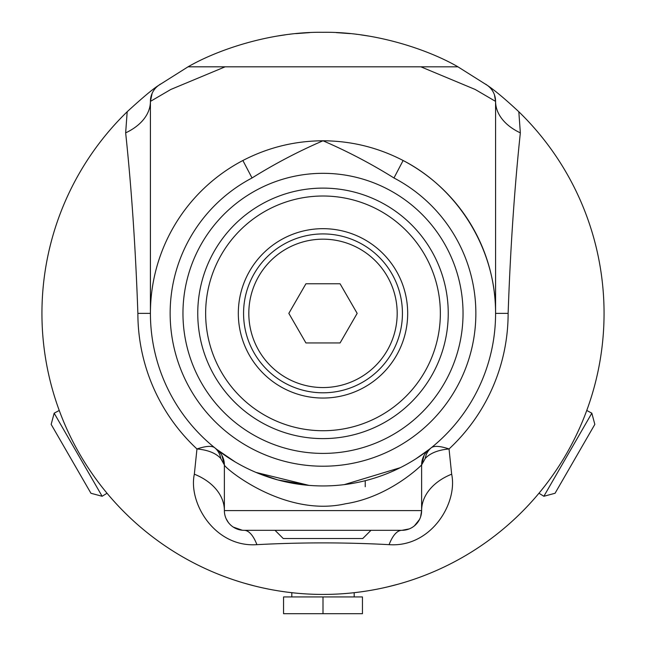 <?xml version="1.0" encoding="UTF-8"?>
<svg xmlns="http://www.w3.org/2000/svg" width="646" height="646" viewBox="0 0 646 646"><rect width="100%" height="100%" fill="white"/><g stroke="black" fill="none" stroke-linecap="round" stroke-linejoin="round"><path stroke-width="0.97" d="M279.306 591.009L278.345 590.856M280.582 591.203L277.917 590.783M328.652 594.368L323.307 594.425M340.313 593.892L342.017 593.779M360.791 591.873L354.799 592.616M388.173 586.762L383.191 587.9M268.445 589.079L261.937 587.715M294.511 592.98L287.292 592.148M302.538 593.682L302.086 593.65M352.094 592.915L350.261 593.101M348.606 593.254L346.886 593.408M235.75 580.536L239.981 581.885M388.916 586.584L388.464 586.697M403.484 582.66L402.345 582.991M398.267 584.162L387.463 586.931M377.094 589.168L376.271 589.33M318.785 594.393L318.292 594.385M313.746 594.272L317.291 594.368M283.965 591.704L280.897 591.252M254.645 585.987L244.907 583.354M372.007 590.121L371.321 590.242M376.158 589.354L374.519 589.661M376.537 589.281L371.087 590.283M313.035 594.247L311.485 594.191M311.033 594.167L310.468 594.142M313.092 594.247L309.717 594.11M262.849 587.917L262.171 587.763M266.984 588.789L265.345 588.449M420.861 66.813L475.165 89.455L495.579 101.39A19.727 19.727 0 0 0 487.399 85.393L457.949 66.829L420.861 66.813L188.051 66.813L158.601 85.393C152.9 88.978 142.427 97.756 127.189 111.734A281.067 281.067 0 0 0 123.289 511.131A281.067 281.067 0 0 0 522.711 511.131A281.067 281.067 0 0 0 518.811 111.734C505.6 99.411 495.127 90.626 487.399 85.393A19.727 19.727 0 0 1 495.579 101.39L495.579 313.367C496.031 250.438 459.064 189.318 403.12 160.507C377.999 147.482 351.295 140.909 323 140.78C294.705 140.909 268.001 147.482 242.88 160.507A172.579 172.579 0 0 0 189.294 422.484A172.579 172.579 0 0 0 456.706 422.484A172.579 172.579 0 0 0 403.12 160.507L393.963 177.973A152.86 152.86 0 0 1 441.42 410.016A152.86 152.86 0 0 1 204.58 410.016A152.86 152.86 0 0 1 252.037 177.973L242.88 160.507A172.579 172.579 0 0 0 189.294 422.484A172.579 172.579 0 0 0 456.706 422.484A172.579 172.579 0 0 0 403.12 160.507M127.181 111.734L125.655 132.858C131.534 188.269 135.603 248.435 137.873 313.367L150.421 313.367L150.421 101.39L170.835 89.455L225.139 66.813L188.051 66.813C217.258 49.887 270.642 31.541 323 32.3C375.358 31.541 428.742 49.887 457.949 66.813M309.692 32.615L295.86 33.616L309.692 32.615M289.642 34.286L289.222 34.335L289.642 34.286M285.257 34.844L276.448 36.184L285.257 34.844M336.308 32.615L350.14 33.616L336.308 32.615M356.358 34.286L356.778 34.335L356.358 34.286M360.743 34.844L369.552 36.184L360.743 34.844M541.308 490.387L545.087 485.614M585.462 413.908L586.754 410.46L591.833 413.182L543.867 496.265L538.966 493.237M583.225 419.569C587.949 407.481 587.949 407.481 583.225 419.569M352.643 592.858L354.953 592.6L354.186 592.689L354.186 596.936M291.814 596.936L291.814 592.689L291.047 592.6L293.357 592.858M60.538 413.908L59.246 410.46L54.167 413.182L66.158 433.959L102.133 496.265L107.034 493.237L104.692 490.387M62.775 419.569C58.051 407.481 58.051 407.481 62.775 419.569M100.913 485.614C109.021 495.757 109.021 495.757 100.913 485.614M370.965 530.326L362.769 538.522L283.231 538.522L275.035 530.326M591.833 413.182L594.837 424.382L555.059 493.269L543.867 496.265M102.133 496.265L90.941 493.269L51.163 424.382L54.167 413.182M323 387.552A74.185 74.185 0 0 0 397.185 313.367A74.185 74.185 0 0 0 323 239.173A74.185 74.185 0 0 0 248.815 313.367A74.185 74.185 0 0 0 323 387.552M402.434 313.367A79.434 79.434 0 0 1 323 392.8A79.434 79.434 0 0 1 243.566 313.367A79.434 79.434 0 0 1 323 233.925A79.434 79.434 0 0 1 402.434 313.367M340.079 283.78L357.165 313.367L340.079 342.945L305.921 342.945L288.835 313.367L305.921 283.78L340.079 283.78M323 613.7L362.446 613.7L362.446 596.936L283.554 596.936L283.554 613.7L323 613.7L323 596.936M137.873 313.367A185.127 185.127 0 0 0 196.957 448.954C207.915 449.971 215.837 453.137 220.738 458.434L224.38 464.942A19.727 19.727 0 0 0 216.927 449.503A19.727 19.727 -179.9 0 0 216.798 449.398L214.617 447.67C211.67 445.595 205.783 446.023 196.957 448.954L194.341 474.188C188.139 503.121 214.892 547.671 256.914 544.659C300.979 542.309 345.037 542.309 389.086 544.659C431.157 547.687 457.885 503.064 451.659 474.188A59.174 41.828 0 0 0 421.62 510.598L420.611 516.832M419.529 519.432L414.466 525.796M409.249 528.904L401.893 530.326L244.107 530.326A19.727 19.727 0 0 1 224.38 510.598A59.174 41.828 180 0 0 194.341 474.188M401.893 530.326A19.727 19.727 0 0 0 421.62 510.598L224.38 510.598L224.38 464.942L221.925 455.478A19.727 19.727 -179.9 0 1 224.38 464.942C223.379 466.945 283.739 517.882 345.505 503.775C389.675 496.976 421.442 465.209 421.62 464.942L421.62 510.598A19.727 19.727 0 0 1 401.893 530.326A59.174 19.63 90 0 0 389.086 544.659M242.274 530.237L233.279 527.088M228.321 522.428L226.132 518.73M158.601 85.393A19.727 19.727 0 0 0 150.421 101.39L152.133 93.355M323 438.61A125.243 125.243 0 0 0 448.243 313.367A125.243 125.243 0 0 0 323 188.115A125.243 125.243 0 0 0 197.757 313.367A125.243 125.243 0 0 0 323 438.61M323 430.72A117.354 117.354 0 0 1 221.368 254.685A117.354 117.354 0 0 1 424.632 254.685A117.354 117.354 0 0 1 323 430.72M238.317 313.367A84.683 84.683 0 0 1 323 228.676A84.683 84.683 0 0 1 407.683 313.367A84.683 84.683 0 0 1 323 398.049A84.683 84.683 0 0 1 238.317 313.367M424.075 455.478L421.62 464.942L425.262 458.434C430.163 453.137 438.085 449.971 449.043 448.954C440.217 446.023 434.33 445.595 431.383 447.67L429.202 449.398A19.727 19.727 179.9 0 0 428.815 449.713A19.727 19.727 0 0 1 429.202 449.398L416.064 458.7M431.383 447.67A19.727 18.072 -128.9 0 0 425.262 458.434M220.738 458.434A19.727 18.072 128.9 0 0 214.617 447.67M125.655 132.858A59.174 38.679 180 0 0 150.421 101.39M256.914 544.659A59.174 19.63 90 0 0 244.107 530.326M451.659 474.188L449.043 448.954A185.127 185.127 0 0 0 508.127 313.367C510.397 248.452 514.466 188.285 520.345 132.858A59.174 38.679 -0 0 1 495.579 101.39L494.44 94.76M520.345 132.858L518.819 111.734M400.237 467.696L344.245 484.629M256.89 472.783L277.732 479.921L308.941 485.372L256.091 472.444M235.112 461.89L216.798 449.398A19.727 19.727 0 0 1 216.927 449.503A19.727 19.727 0 0 0 216.798 449.398M426.19 451.732L428.831 449.697A19.727 19.727 0 0 0 421.62 464.942A19.727 19.727 0 0 1 429.202 449.398M463.037 313.367A140.037 140.037 0 0 0 323 173.322A140.037 140.037 0 0 0 182.963 313.367A140.037 140.037 0 0 0 323 453.403A140.037 140.037 0 0 0 463.037 313.367M252.037 177.973C274.857 163.729 298.509 151.334 323 140.78C347.491 151.334 371.143 163.729 393.963 177.973M508.127 313.367L495.579 313.367M224.38 464.942A19.727 19.727 0 0 0 216.927 449.503L217.524 449.963M365.24 480.697L365.24 486.745M160.361 84.125L158.375 85.563M151.56 94.76L152.117 93.387M487.609 85.547L485.768 84.214"/></g></svg>
